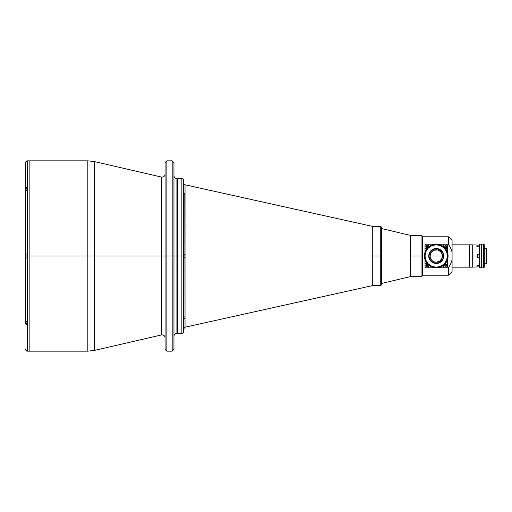 <?xml version="1.0" encoding="UTF-8"?>
<svg xmlns="http://www.w3.org/2000/svg" width="512" height="512" viewBox="0 0 512 512"><rect width="100%" height="100%" fill="white"/><g stroke="black" fill="none" stroke-linecap="round" stroke-linejoin="round"><path stroke-width="0.77" d="M380.269 226.445A1.184 1.184 0 0 1 381.453 227.629A1.184 1.184 0 0 0 380.269 226.445L380.269 256L372.742 256L372.742 285.555L372.742 226.445L372.742 256L380.269 256L380.269 226.445L372.742 226.445L372.742 285.555L185.03 327.206L372.742 285.555L372.742 226.445L185.03 184.794A1.773 1.773 0 0 1 183.642 183.059A1.773 1.773 0 0 0 185.03 184.794L185.03 327.206L183.642 328.941M381.453 284.371A1.184 1.184 0 0 1 380.269 285.555L380.269 256L380.269 285.555A1.184 1.184 0 0 0 381.453 284.371L381.453 227.629L381.453 284.371M94.49 350.4L87.84 351.162L87.84 160.838L94.49 161.6L94.49 256L172.179 256L172.179 351.162L173.952 349.389L173.952 256L177.734 256L177.734 333.427L177.734 256L176.909 256L176.909 178.573L176.909 256L173.952 256L173.952 349.389L173.952 256L172.179 256L172.179 351.162L172.179 256L166.861 256L166.861 351.162L166.861 256L165.088 256L165.088 349.389L165.088 256L161.466 256L161.466 177.062L161.466 256L94.49 256L94.49 350.4L94.49 256L87.84 256L87.84 351.162L87.84 256L29.146 256L29.146 351.162L29.146 256L87.84 256L87.84 160.838L87.84 256L94.49 256L94.49 350.4L161.466 334.938L161.466 177.062C163.59 177.254 164.8 176.294 165.088 174.182M183.264 322.784L183.642 320.493L183.642 322.528L183.642 320.038A1.773 1.555 180 0 1 185.03 318.522A1.773 1.555 0 0 0 183.642 320.038L183.642 331.654A1.773 1.773 0 0 1 181.869 333.427L177.734 333.427L177.734 178.573L176.909 178.573L176.909 333.427C175.117 333.606 174.131 334.586 173.952 336.384M166.861 256L166.861 351.162L165.088 349.389L165.088 162.611L165.088 256L165.088 162.611L166.861 160.838L166.861 256M94.49 256L94.49 161.6L94.49 256M161.466 256L161.466 334.938L161.466 256M87.84 160.838L29.146 160.838L29.146 351.162L27.373 351.162L27.373 324.634L25.741 323.872L25.6 320.115M172.179 160.838L172.179 256L172.179 160.838L172.179 256L173.952 256L173.952 162.611L172.179 160.838L166.861 160.838M173.952 256L173.952 162.611L173.952 256M177.734 256L177.734 178.573L177.734 256L181.869 256L177.734 256M183.642 257.581L185.03 257.741L183.642 257.779L183.642 254.221L183.642 256L183.194 256L183.642 253.939L183.642 180.346A1.773 1.773 0 0 0 181.869 178.573A1.773 1.773 0 0 1 183.642 180.346L183.642 191.507L183.341 189.158M183.642 320.038L183.642 258.061L183.194 256L183.642 256L183.642 255.539M181.869 333.427L181.869 256L181.869 333.427A1.773 1.773 0 0 0 183.642 331.654L183.622 322.669M183.642 318.451L183.642 318.285A1.773 1.51 180 0 1 185.03 316.781L185.03 327.206M183.328 321.939L183.418 257.197M184.8 194.298L185.03 316.781A1.773 1.51 -0 0 0 183.642 318.259L183.642 318.259M184.8 256L185.03 254.259L183.642 254.221L185.03 254.259M184.838 255.565L184.928 255.13L184.838 255.565M185.005 257.306L184.89 256.704M185.03 193.478A1.773 1.555 0 0 1 183.642 191.962A1.773 1.555 180 0 0 185.03 193.478L185.03 184.794L372.742 226.445M183.642 318.861L183.642 318.496M183.642 193.094L183.642 193.741A1.773 1.51 180 0 0 185.03 195.219A1.773 1.51 0 0 1 183.642 193.741L183.642 193.6M183.642 193.139L183.642 192.787L183.642 193.139M183.642 192.589L183.642 188.128M184.8 194.285L184.922 193.888M183.642 255.021L183.642 255.501M183.642 258.17L183.642 256.57M183.642 320.461L183.578 322.771M183.264 189.216L183.642 191.507L183.334 255.078M183.642 253.83L183.642 245.402M181.869 178.573L181.869 256L181.869 178.573L177.734 178.573M183.194 322.554L183.258 322.176M183.264 256.627L183.264 255.373M25.6 191.878L25.6 256L29.146 256L25.6 256L25.6 188.621L27.373 188.608L25.6 188.608L25.6 162.63L25.6 188.621L26.125 187.731L27.373 187.366L27.373 257.92L25.6 257.92L25.6 256L25.6 320.557M87.84 351.162L29.146 351.162L29.146 160.838L27.373 160.838L27.373 187.366L27.373 160.858L25.741 161.939L26.394 161.152M26.707 257.92L27.373 257.92L27.373 321.914L26.125 321.555L25.6 320.678L26.125 321.555L27.373 321.914L27.373 257.92L25.6 257.92L25.6 320.678L25.6 254.08L27.373 254.08L27.373 190.086L26.125 190.445L25.6 191.322L25.6 254.08L27.373 254.08L26.125 254.08M27.373 322.035L25.6 322.035L27.373 322.035M27.373 189.965L25.6 189.965L25.741 188.134L27.373 187.366L27.373 190.086L26.125 190.445L25.6 191.322L25.6 189.965L27.373 189.965M25.6 349.389L25.6 348.992M25.6 191.443L25.6 189.965M25.6 163.008L25.6 165.862M25.907 161.638L25.638 162.266M25.638 349.728L26.125 350.63L27.373 351.142L27.373 321.914L27.373 324.634L25.741 323.872L25.6 323.379L27.373 323.392L25.6 323.392L25.6 322.035M27.027 160.896L26.701 160.992M25.741 257.92L26.125 257.92M26.131 257.92L26.694 257.92M27.373 254.08L27.373 257.92M25.907 350.362L27.373 351.142M27.027 351.104L26.701 351.008M381.453 283.482L410.317 276.627L381.453 283.482M410.317 235.373L381.453 228.518L410.317 235.373M477.248 265.286L477.536 265.997L477.011 265.901L477.248 265.286L478.259 265.722L477.011 265.901L477.248 265.286M477.536 246.003L477.536 246.739L476.851 246.496L477.677 246.01L478.15 246.56L476.922 246.566L477.389 246.01L478.214 246.496L477.536 246.739L477.536 246.003M479.309 257.715L479.014 267.142L479.014 257.715L477.242 257.715L477.242 256L472.262 256L477.242 256L477.242 254.285L479.014 254.285L479.014 244.858L479.309 254.285M477.242 254.285L477.242 257.715M477.536 265.997L477.536 265.261L478.214 265.504L477.536 265.997M479.603 244.179L479.309 267.526L479.603 244.179L479.603 267.821L481.082 267.821L481.082 244.179L479.603 244.179L481.082 244.179L481.082 267.821L479.309 267.526L479.603 244.179M486.106 256L486.106 263.507L486.106 248.493L484.275 248.493L486.106 248.493L486.106 256M486.4 263.213L486.4 248.787L486.4 263.213L484.275 263.507L486.106 263.507M483.68 244.179L481.318 244.179L481.318 256L483.68 256L483.68 244.179L484.275 244.768L484.275 267.232L483.68 267.821L484.275 267.232L484.275 244.768L483.68 244.179L483.68 267.821L483.68 256L481.318 256L481.318 267.821L481.318 244.403M469.306 256L469.306 267.168L469.306 244.832L469.306 256L472.262 256L469.306 256M472.262 244.883L472.262 267.168L472.262 244.832L452.077 244.832M410.317 256L410.317 276.685L410.317 256L421.05 256L410.317 256L410.317 235.315L410.317 256M410.317 276.685L421.05 276.685L421.05 256L421.05 276.685L422.528 275.206L422.528 256L421.05 256L422.528 256L422.528 275.206L448.531 275.206L448.531 267.821L443.725 267.821L443.725 265.402A1.92 1.92 0 0 1 443.744 265.133A1.92 1.92 0 0 0 443.725 265.402L443.725 267.821L446.291 267.821L447.475 266.637L447.475 259.686L447.475 266.637L446.291 267.821L448.531 267.821L448.531 275.206L452.077 271.661L452.077 260.006L450.598 264.045L448.531 267.821L450.598 264.045L452.077 260.006L452.077 271.642M451.43 249.933L452.077 251.994L452.077 240.339L452.077 260.006L452.077 251.994L450.598 247.955L451.43 249.933M448.531 244.179L450.598 247.955L448.531 244.179L448.531 236.794L448.531 244.179L446.291 244.179L448.531 244.179M429.677 265.83L427.104 263.501A1.92 1.92 0 0 0 426.842 263.482L425.018 263.482L425.018 259.693L425.018 266.637L426.195 267.821L425.018 267.821L425.018 266.637L426.195 267.821L425.018 267.821L425.018 266.528M430.035 256L442.451 256L430.035 256L431.085 252.55L433.869 250.266L437.453 249.914L440.634 251.61L442.33 254.79L441.978 258.374L439.693 261.158L436.243 262.208A6.208 6.208 0 0 1 430.035 256A6.208 6.208 0 0 1 436.243 249.792A6.208 6.208 0 0 1 442.451 256A6.208 6.208 0 0 1 436.243 262.208L433.869 261.734L431.853 260.39L430.509 258.374L430.035 256M424.934 259.43L424.422 256L422.528 256L424.422 256A11.821 11.821 0 0 0 436.243 267.821A11.821 11.821 0 0 0 448.064 256L447.475 256A11.232 11.232 0 0 1 436.243 267.232A11.232 11.232 0 0 1 425.011 256L424.422 256L424.48 254.842L425.818 250.426M410.317 235.411L421.05 235.315L421.05 256L421.05 235.315L422.528 236.794L422.528 256L422.528 236.794L448.531 236.794L452.077 240.339M425.018 245.472L425.018 244.179L426.195 244.179L425.018 245.363L425.018 244.179L428.762 244.179L428.723 246.97M426.842 264.666L426.106 265.402L426.842 266.144L427.578 265.402L426.842 264.666M445.651 264.666L444.909 265.402L445.651 266.144L446.387 265.402L445.651 264.666M445.651 245.856L444.909 246.598L445.651 247.334L446.387 246.598L445.651 245.856M426.842 245.856L426.106 246.598L426.842 247.334L427.578 246.598L426.842 245.856M472.262 267.168L469.306 267.168L469.306 244.832M443.75 256L443.456 256A7.213 7.213 0 0 1 436.243 263.213A7.213 7.213 0 0 1 429.03 256L428.736 256A7.507 7.507 0 0 0 436.243 263.507A7.507 7.507 0 0 0 443.75 256A7.507 7.507 0 0 1 436.243 263.507A7.507 7.507 0 0 1 428.736 256A7.507 7.507 0 0 1 436.243 248.493A7.507 7.507 0 0 1 443.75 256A7.507 7.507 0 0 0 436.243 248.493A7.507 7.507 0 0 0 428.736 256L429.03 256A7.213 7.213 0 0 1 436.243 248.787A7.213 7.213 0 0 1 443.456 256L443.75 256M439.674 267.315L435.085 267.763L430.669 266.426M446.074 262.566L443.744 265.139L440.768 266.918M447.558 252.57L448.064 256A11.821 11.821 0 0 1 436.243 267.821A11.821 11.821 0 0 1 424.422 256A11.821 11.821 0 0 1 436.243 244.179A11.821 11.821 0 0 1 448.064 256L447.558 259.43L446.669 261.574M442.81 246.17L445.382 248.499L447.168 251.475M432.813 244.685L437.402 244.237L441.818 245.574M429.03 256L429.581 258.758L431.142 261.101L433.485 262.662L436.243 263.213L439.002 262.662L441.344 261.101L442.906 258.758L443.456 256L442.906 253.242L441.344 250.899L439.002 249.338L436.243 248.787L433.485 249.338L431.142 250.899L429.581 253.242L429.03 256M425.018 266.637L425.018 263.482L426.842 263.482A1.92 1.92 0 0 1 427.11 263.501L425.325 260.525M426.413 249.434L428.742 246.861L431.718 245.082M436.243 244.179A11.821 11.821 0 0 0 424.422 256L425.011 256A11.232 11.232 0 0 1 436.243 244.768A11.232 11.232 0 0 1 447.475 256L448.064 256A11.821 11.821 0 0 0 436.243 244.179M425.011 256L425.869 260.294L428.301 263.942L431.949 266.374L436.243 267.232L440.544 266.374L444.186 263.942L446.618 260.294L447.475 256L446.618 251.706L444.186 248.058L440.544 245.626L436.243 244.768L431.949 245.626L428.301 248.058L425.869 251.706L425.011 256M425.933 247.021L426.195 247.366L425.933 247.021M427.846 246.598A1.005 1.005 0 0 1 426.842 247.603A1.005 1.005 0 0 1 425.837 246.598L426.842 247.603L427.846 246.598L426.842 245.594L425.837 246.598A1.005 1.005 0 0 1 426.842 245.594A1.005 1.005 0 0 1 427.846 246.598M425.933 265.83L425.837 265.402L425.933 265.83M427.846 265.402A1.005 1.005 0 0 1 426.842 266.406A1.005 1.005 0 0 1 425.837 265.402L426.842 264.397L427.846 265.402L426.842 266.406L425.837 265.402A1.005 1.005 0 0 1 426.842 264.397A1.005 1.005 0 0 1 427.846 265.402M446.656 246.598A1.005 1.005 0 0 1 445.651 247.603A1.005 1.005 0 0 1 444.646 246.598L445.651 245.594L446.656 246.598L445.651 247.603L444.646 246.598A1.005 1.005 0 0 1 445.651 245.594A1.005 1.005 0 0 1 446.656 246.598M446.656 265.402A1.005 1.005 0 0 1 445.651 266.406A1.005 1.005 0 0 1 444.646 265.402L445.651 266.406L446.656 265.402L445.651 264.397L444.646 265.402A1.005 1.005 0 0 1 445.651 264.397A1.005 1.005 0 0 1 446.656 265.402M427.213 248.48L425.018 248.518L425.018 245.363L426.195 244.179L443.725 244.179L443.725 246.598A1.92 1.92 0 0 0 443.744 246.867A1.92 1.92 0 0 1 443.725 246.598L443.725 244.179L446.291 244.179L447.475 245.363L447.475 248.518L445.651 248.518L447.475 248.518L447.475 252.314L447.475 245.363L446.291 244.179L428.762 244.179L428.762 246.598A1.92 1.92 0 0 1 428.742 246.867A1.92 1.92 0 0 0 428.762 246.598M445.274 263.52L445.651 263.482A1.92 1.92 0 0 0 445.382 263.501A1.92 1.92 0 0 1 445.651 263.482M445.651 248.518A1.92 1.92 0 0 1 445.382 248.499A1.92 1.92 0 0 0 445.651 248.518L445.274 248.48M426.842 248.518A1.92 1.92 0 0 0 427.11 248.499A1.92 1.92 0 0 1 426.842 248.518L425.018 248.518L425.018 252.307L425.018 245.363M426.842 263.482L427.213 263.52M428.723 265.03L428.762 267.821L443.725 267.821L426.195 267.821L428.762 267.821L428.762 265.402A1.92 1.92 0 0 0 428.742 265.133A1.92 1.92 0 0 1 428.762 265.402M425.933 264.979L426.195 264.634L425.933 264.979M425.933 246.17L425.837 246.598L425.933 246.17M380.269 285.555L372.742 285.555M176.909 178.573C175.117 178.394 174.131 177.414 173.952 175.616M177.734 333.427L176.909 333.427M172.179 351.162L166.861 351.162M94.49 161.6L161.466 177.062M161.466 334.938C163.59 334.746 164.8 335.706 165.088 337.818M479.309 266.848L472.262 267.142M479.309 245.152L472.262 244.858M481.318 267.821L483.68 267.821M469.306 267.168L452.077 267.168"/></g></svg>
